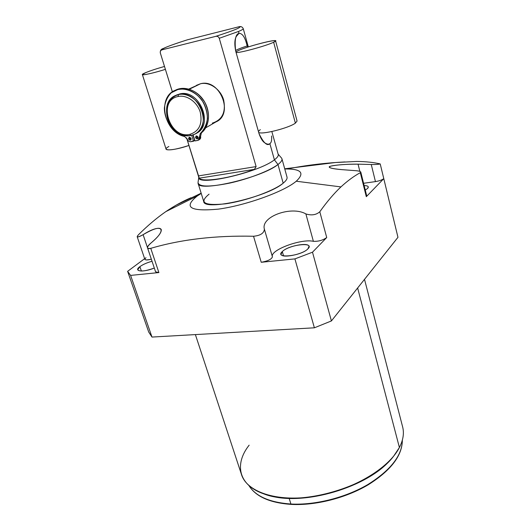 <?xml version="1.0" encoding="UTF-8"?>
<svg xmlns="http://www.w3.org/2000/svg" width="531" height="531" viewBox="0 0 531 531"><rect width="100%" height="100%" fill="white"/><g stroke="black" fill="none" stroke-linecap="round" stroke-linejoin="round"><path stroke-width="0.8" d="M391.274 458.903C368.335 487.199 303.062 506.547 268.401 495.277C303.062 506.547 368.335 487.199 391.274 458.903M158.895 272.562L130.606 275.403L127.619 271.334L144.638 258.677L127.619 271.334L130.606 275.403L151.985 337.066L314.385 327.806L294.911 258.896L312.493 252.205L294.911 258.896L261.232 262.281C267.909 261.086 271.64 259.261 272.416 256.792C269.595 250.214 301.123 238.412 313.383 241.326C318.461 241.545 322.901 240.277 326.718 237.53L312.493 252.205L331.41 320.936L314.385 327.806L331.41 320.936L397.965 237.311L331.41 320.936L312.493 252.205L326.718 237.53L319.801 211.763C326.87 201.833 333.913 193.543 340.935 186.905L296.238 181.23C305.119 172.86 301.289 168.772 284.762 168.971C301.289 168.772 305.119 172.86 296.238 181.23L340.935 186.905C347.566 180.812 354.018 176.073 360.31 172.688L366.304 196.682L383.78 178.655L397.965 237.311L380.223 163.933C373.724 162.386 365.919 161.557 356.805 161.437C365.919 161.557 373.724 162.386 380.223 163.933C378.185 164.404 375.198 164.59 371.255 164.504L358.053 164.159C345.94 164.165 336.86 164.822 330.806 166.137C327.136 167.451 330.932 168.632 342.196 169.668L355.969 170.697C360.045 171.108 361.492 171.772 360.31 172.688C354.018 176.073 347.566 180.812 340.935 186.905C333.913 193.543 326.87 201.833 319.801 211.763C316.151 214.949 311.511 215.672 305.883 213.933C291.519 205.53 260.475 216.628 264.398 229.226C263.987 233.248 260.363 235.598 253.533 236.255C215.347 235.386 181.091 239.415 150.764 248.335C146.37 248.979 146.47 247.187 151.063 242.952C168.586 228.503 161.397 222.987 143.118 234.675C137.668 237.569 136.055 237.656 138.279 234.948C147.412 225.814 156.605 218.035 165.858 211.603L197.379 195.906L201.229 193.423L197.379 195.906C183.056 207.316 190.025 211.723 218.287 209.141C245.807 205.464 284.078 191.625 296.238 181.23C284.078 191.625 245.807 205.464 218.287 209.141C190.025 211.723 183.056 207.316 197.379 195.906L165.858 211.603L176.126 205.152L191.08 197.718C182.817 201.183 174.407 205.816 165.858 211.603C156.605 218.035 147.412 225.814 138.279 234.948L137.171 236.66C137.595 237.35 139.58 236.687 143.118 234.675L147.485 247.665L143.118 234.675C153.479 228.615 159.506 226.863 161.212 229.432C161.809 232.213 158.43 236.72 151.063 242.952C148.461 245.11 147.286 246.769 147.545 247.924C147.864 248.674 148.939 248.813 150.764 248.335C181.091 239.415 215.347 235.386 253.533 236.255L261.232 262.281L294.911 258.896L314.385 327.806L151.985 337.066L148.693 332.008L151.985 337.066L130.606 275.403L158.895 272.562L150.764 248.335L158.895 272.562L155.596 271.845L147.525 247.877M209.068 194.173C198.713 202.676 204.123 205.902 225.31 203.844C245.714 201.05 273.797 190.941 283.182 183.168C267.544 197.134 203.34 211.577 203.698 201.382L198.076 183.248C197.446 192.687 262.009 177.792 277.978 164.51L283.182 183.168L277.978 164.51C269.907 170.683 248.86 178.861 229.81 183.076C209.34 187.191 198.747 186.998 198.03 182.485L198.786 177.308M364.512 279.346L402.724 427.256C404.237 433.462 403.129 440.206 399.398 447.5L357.635 287.988L399.398 447.5C388.692 468.654 351.94 490.445 314.299 496.379C276.631 502.426 246.397 491.839 241.366 474.137L195.381 334.59M249.145 445.164C234.231 463.968 238.2 485.055 263.675 493.823C298.541 507.915 371.162 486.814 393.723 456.043L399.398 447.5M287.43 168.944C302.756 165.871 318.746 163.734 335.4 162.532L356.805 161.437M127.619 271.334L148.693 332.008L127.619 271.334M344.997 161.928C327.474 162.825 310.675 164.71 294.599 167.577M290.928 504.025C269.582 502.472 255.584 496.312 248.926 485.54C255.584 496.312 269.582 502.472 290.928 504.025L289.149 498.343L290.928 504.025C315.202 505.3 345.482 497.673 367.817 484.557C390.75 470.167 402.259 455.366 402.339 440.153C402.259 455.366 390.75 470.167 367.817 484.557C345.482 497.673 315.202 505.3 290.928 504.025L291.28 504.41L290.928 504.025M248.886 485.507C255.69 496.591 269.821 502.89 291.28 504.41L291.546 504.218M139.885 266.635L137.741 269.761C139.719 271.852 145.248 271.281 154.315 268.042C143.297 272.649 132.942 271.507 139.885 266.635L141.385 271.036L139.885 266.635C142.925 264.471 146.974 262.679 152.039 261.272C146.974 262.679 142.925 264.471 139.885 266.635M282.306 251.568L281.038 254.19C281.344 258.71 302.962 254.462 307.914 248.86L309.029 246.397C308.557 241.91 287.556 246.019 282.306 251.568L283.534 255.842L282.306 251.568C273.903 258.955 301.163 256.201 307.914 248.86C315.507 241.572 289.083 244.499 282.306 251.568M365.275 190.078L367.611 188.425L368.302 186.932C368.043 186.062 366.662 185.611 364.153 185.591C368.003 185.684 369.151 186.627 367.611 188.425L365.275 190.078M137.184 236.707L144.844 259.294C145.434 260.203 147.591 260.157 151.328 259.168C145.481 260.502 143.695 260.004 145.972 257.681M383.78 178.655L366.304 196.682L360.31 172.688L360.781 172.071C360.516 171.42 358.91 170.962 355.969 170.697L342.196 169.668C334.284 169.011 329.977 168.181 329.273 167.172C327.8 165.619 344.672 163.96 358.053 164.159L359.865 171.394L358.053 164.159L371.255 164.504C375.198 164.59 378.185 164.404 380.223 163.933L383.78 178.655C381.968 179.996 379.194 180.978 375.45 181.609C379.194 180.978 381.968 179.996 383.78 178.655M363.582 183.281L375.45 181.609L371.255 164.504L375.45 181.609L363.582 183.281M272.416 256.792L272.396 256.719C269.821 250.108 301.183 238.432 313.383 241.326L305.883 213.933C291.519 205.53 260.475 216.628 264.398 229.226L272.423 256.818C271.593 259.281 267.863 261.099 261.232 262.281L253.533 236.255C260.363 235.598 263.987 233.248 264.398 229.226M313.383 241.326L305.883 213.933C311.511 215.672 316.151 214.949 319.801 211.763L326.718 237.53C322.901 240.277 318.461 241.545 313.383 241.326M360.781 172.071L366.702 195.8L366.304 196.682M198.826 177.261C196.45 186.627 258.77 172.489 274.401 159.818L277.978 164.51C280.965 162.227 282.293 160.349 281.961 158.875L287.032 177.168C287.397 178.774 286.116 180.772 283.182 183.168M278.125 154.129L281.649 158.185C282.691 159.718 281.463 161.829 277.978 164.51L274.401 159.818L269.881 143.669C268.573 144.545 266.894 144.273 264.83 142.852C262.726 141.638 260.787 138.571 259.035 133.653L235.711 51.175C234.377 44.385 234.589 39.453 236.341 36.387L238.996 33.32C242.455 33.274 245.176 37.475 247.154 45.938C240.716 48.049 236.853 49.609 235.558 50.618C236.853 49.609 240.716 48.049 247.154 45.938L247.506 47.199L247.154 45.938C245.176 37.475 242.455 33.274 238.996 33.32L238.479 31.468C241.718 30.101 243.317 29.192 243.271 28.734L243.271 28.734C243.317 29.192 241.718 30.101 238.479 31.468L219.263 38.292L256.115 166.581L198.382 175.914L186.633 137.934L199.258 178.184C202.158 182.671 231.436 178.177 254.442 169.349L256.115 166.581L219.263 38.292L238.479 31.468L238.996 33.32C235.505 34.23 234.41 40.177 235.711 51.175L259.035 133.653C263.595 142.998 267.212 146.337 269.881 143.669L274.401 159.818C259.168 172.183 198.262 186.328 198.879 177.619L186.587 137.868M160.282 52.841L172.396 91.896L160.282 52.841C160.123 50.498 161.125 49.044 163.309 48.494C167.258 46.549 175.296 43.655 187.416 39.805M215.712 36.367C234.144 30.413 242.043 27.174 239.401 26.643L241.187 26.736L239.401 26.643L187.483 39.792C170.013 45.347 161.577 48.679 162.167 49.795C160.681 50.246 160.077 51.301 160.349 52.961C160.077 51.301 160.681 50.246 162.167 49.795L215.712 36.367C234.144 30.413 242.043 27.174 239.401 26.643L187.483 39.792C170.013 45.347 161.577 48.679 162.167 49.795L215.712 36.367C217.365 36.042 218.546 36.679 219.263 38.292C218.546 36.679 217.365 36.042 215.712 36.367M271.845 131.535L278.244 154.561C278.543 155.928 277.262 157.68 274.401 159.818C277.361 157.601 278.629 155.802 278.204 154.421M269.881 143.669C271.401 142.62 271.952 140.065 271.54 136.009C271.952 140.065 271.401 142.62 269.881 143.669M254.442 169.349C231.436 178.177 202.158 182.671 199.258 178.184L254.442 169.349L256.115 166.581L198.382 175.914L199.258 178.184L254.442 169.349M212.32 123.132C222.23 119.933 226.007 112.22 223.657 99.994C220.617 89.281 209.659 81.601 200.565 83.732L196.437 85.345M189.746 134.389C199.152 131.376 202.663 123.995 200.28 112.26C197.26 101.972 186.733 94.538 178.084 96.516C157.216 100.293 169.588 139.248 189.746 134.389L190.987 135.451C181.715 137.263 170.836 129.451 167.504 118.665C164.716 106.246 168.354 98.215 178.416 94.564L178.084 96.516C157.216 100.293 169.588 139.248 189.746 134.389C199.152 131.376 202.663 123.995 200.28 112.26C197.26 101.972 186.733 94.538 178.084 96.516L178.416 94.564L176.146 95.255C156.187 102.231 170.663 140.443 190.987 135.451L189.746 134.389M179.624 93.974L178.416 94.564C187.755 92.414 199.138 100.445 202.397 111.563C205.796 122.661 200.313 133.799 190.987 135.451L194.618 134.257C213.462 126.63 198.461 89.062 178.416 94.564L175.761 95.414L179.624 93.974C199.404 88.518 214.511 125.389 196.125 133.414C214.511 125.389 199.404 88.518 179.624 93.974M188.837 89.062L200.565 83.732L189.355 89.215L200.565 83.732C220.08 78.309 234.237 114.457 215.858 121.957L205.729 127.818M198.587 140.071L199.457 139.56L200.565 136.281L199.43 136.952L200.28 133.507L201.415 132.843L200.565 136.281L201.415 132.843C209.493 125.031 210.641 114.869 204.847 102.344C197.253 90.781 188.001 86.487 177.095 89.46L175.336 90.263C184.396 85.358 197.638 90.33 204.243 101.308C210.94 112.22 209.519 126.557 201.415 132.843L200.28 133.507C208.371 125.681 209.506 115.499 203.698 102.948C196.085 91.365 186.819 87.057 175.894 90.031C156.685 96.456 163.84 132.232 184.576 136.48L187.284 139.222C188.001 140.994 189.155 141.823 190.768 141.717L193.49 141.213L191.678 135.305L193.49 141.213L194.631 140.536L192.919 134.947L194.631 140.536L190.768 141.717C189.155 141.823 188.001 140.994 187.284 139.222L184.576 136.48C173.259 133.102 164.351 120.577 164.384 107.985C165.101 101.892 167.371 96.834 171.188 92.825L178.356 89.288C186.653 88.033 195.627 92.122 201.88 100.074C205.384 105.895 207.243 112.028 207.455 118.473C206.592 124.626 204.203 129.637 200.28 133.507L199.43 136.952C199.829 138.797 199.264 139.952 197.751 140.423L195.01 140.927L193.151 134.867L195.01 140.927L198.322 140.23L199.43 136.952L200.565 136.281C200.957 138.073 200.426 139.222 198.972 139.733M196.676 137.011L198.096 138.272L196.676 137.011L195.541 137.675C196.988 139.434 197.857 139.275 198.136 137.19C196.682 135.432 195.82 135.597 195.541 137.675L197.572 138.837L198.136 137.19L196.105 136.029L195.541 137.675L196.676 137.011L196.716 135.923L196.676 137.011M189.72 138.312L191.107 139.573L189.72 138.312L188.571 138.983C190.012 140.735 190.868 140.576 191.14 138.505C189.693 136.752 188.837 136.912 188.571 138.983L190.583 140.138L191.14 138.505L189.122 137.343L188.571 138.983L189.72 138.312L189.746 137.244L189.72 138.312M168.871 146.496C159.838 151.381 173.498 150.844 188.936 145.467C175.94 149.543 168.327 150.777 166.084 149.165L142.374 74.599M145.507 72.72L142.361 74.572C142.155 75.614 154.156 72.92 165.393 69.355C149.397 74.453 135.883 76.656 145.507 72.72C150.28 70.762 156.612 68.672 164.497 66.455C156.612 68.672 150.28 70.762 145.507 72.72M238.067 50.697L235.923 51.938L238.067 50.697C248.681 45.62 285.174 36.865 273.638 42.234L295.375 123.146C288.771 128.124 261.139 135.04 258.67 132.372C261.139 135.04 288.771 128.124 295.375 123.146L273.638 42.234L275.582 40.867C276.054 38.882 246.444 46.675 238.067 50.697M236.063 52.43C238.134 53.531 266.443 45.872 273.638 42.234C266.443 45.872 238.134 53.531 236.063 52.43M260.316 129.617L258.398 131.403M275.582 40.867L297.068 121.055L295.375 123.146M284.716 168.798L335.526 162.519M201.163 193.204L176.093 205.172M291.28 504.41C315.553 505.685 345.754 498.045 368.01 484.909C390.869 470.559 402.319 455.618 402.352 440.099M272.396 256.719L264.365 229.1M264.411 229.266L272.423 256.818M172.369 91.916L160.302 52.894M239.793 26.57C241.413 26.457 242.574 27.181 243.271 28.734L248.329 46.934M176.146 95.255L177.354 94.664M177.095 89.46L175.894 90.031M262.473 140.549L263.442 141.644"/></g></svg>
